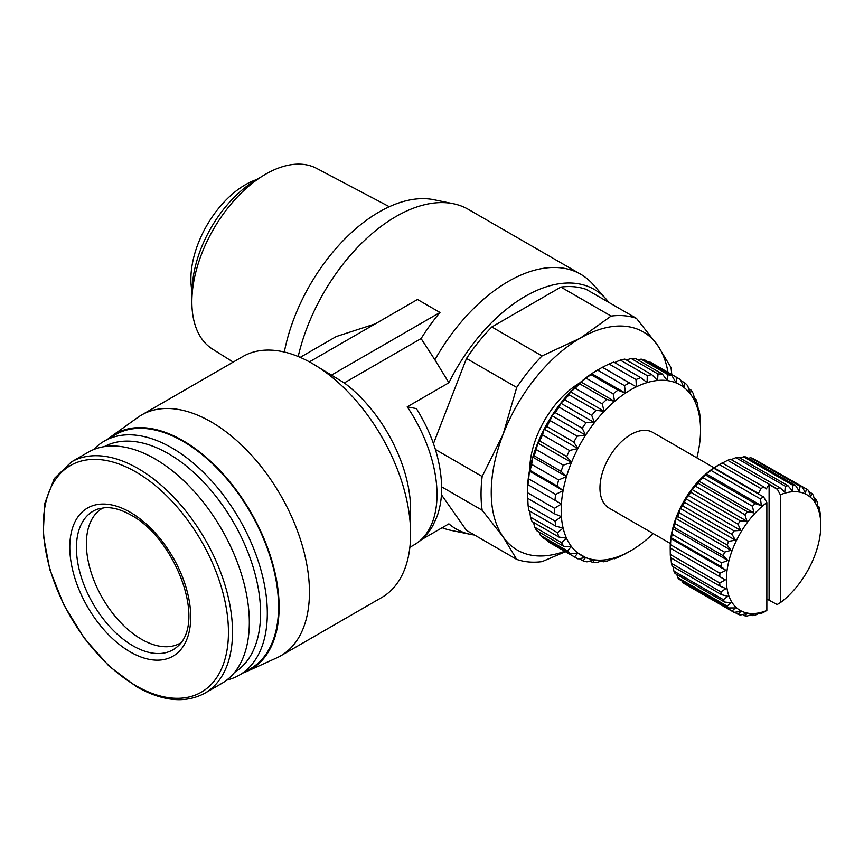 <?xml version="1.0" encoding="UTF-8"?>
<svg xmlns="http://www.w3.org/2000/svg" width="864" height="864" viewBox="0 0 864 864"><rect width="100%" height="100%" fill="white"/><g stroke="black" fill="none" stroke-linecap="round" stroke-linejoin="round"><path stroke-width="1.3" d="M180.954 642.751A77.879 44.96 60 0 1 180.382 643.097A77.879 44.96 60 0 1 141.437 639.241A77.879 44.96 60 0 1 90.569 570.607A77.879 44.96 60 0 1 102.503 508.205A77.879 44.96 60 0 1 103.086 507.881M192.11 291.686A77.08 44.507 -60 0 1 190.89 279.137A77.08 44.507 -60 0 1 256.878 179.507M249.329 622.372A133.51 77.08 -120 0 0 191.052 488.02A133.51 77.08 -120 0 0 88.171 452.25L71.377 461.948A133.51 77.08 -120 0 1 138.121 468.558A133.51 77.08 -120 0 1 232.524 632.07A133.51 77.08 -120 0 1 204.876 693.187L221.681 683.489A133.51 77.08 -120 0 0 249.329 622.372M233.183 362.102L212.328 348.98A104.296 60.221 -60 0 1 191.873 301.925A104.296 60.221 -60 0 1 191.905 299.149L192.186 288.954A91.184 52.65 -60 0 1 254.556 180.932L263.239 175.597A104.296 60.221 -60 0 1 316.602 168.372L389.308 206.712M191.905 299.149A104.296 60.221 -60 0 1 263.239 175.597M234.598 672.332A130.324 75.244 -120 0 0 260.572 613.289A130.324 75.244 -120 0 0 204.347 482.846A130.324 75.244 -120 0 0 104.285 446.634M226.735 680.087A135.097 77.998 -120 0 0 239.328 675.13A135.097 77.998 -120 0 0 267.311 613.289A135.097 77.998 -120 0 0 208.343 477.328A135.097 77.998 -120 0 0 104.242 441.137A135.097 77.998 -120 0 0 93.647 449.572M239.328 675.13L250.571 668.639A135.097 77.998 -120 0 0 278.554 606.798A135.097 77.998 -120 0 0 219.575 470.848A135.097 77.998 -120 0 0 115.474 434.646L104.242 441.137M243.238 672.872A135.886 78.451 -120 0 0 247.018 671.36A135.886 78.451 -120 0 0 279.115 607.122A135.886 78.451 -120 0 0 217.264 467.748A135.886 78.451 -120 0 0 111.348 436.374A135.886 78.451 -120 0 0 108.14 438.89M247.018 671.36L276.61 657.936A139.072 80.287 -120 0 0 280.649 655.862A139.072 80.287 -120 0 0 309.452 592.196A139.072 80.287 -120 0 0 248.746 452.25A139.072 80.287 -120 0 0 141.588 414.99A139.072 80.287 -120 0 0 137.765 417.452L111.348 436.374M284.321 352.026A138.272 79.834 -60 0 1 379.134 211.972A138.272 79.834 -60 0 1 433.987 199.746L453.373 203.731A144.634 83.506 -60 0 1 468.31 209.358L580.684 274.234A144.634 83.506 -60 0 1 593.028 284.353L606.161 299.149A138.272 79.834 -60 0 1 608.828 302.411M298.199 356.53A144.634 83.506 -60 0 1 395.993 216.518A144.634 83.506 -60 0 1 453.373 203.731M309.409 361.886L417.485 299.484L439.97 312.466A144.634 83.506 120 0 0 421.092 338.58L344.293 382.914A109.663 63.32 -120 0 1 410.605 509.792L410.605 533.801A139.072 80.287 -120 0 0 312.271 363.485A139.072 80.287 -120 0 0 242.73 356.594L141.588 414.99M300.197 357.372L336.312 336.517L375.224 323.881M421.092 338.58L434.884 359.802A144.634 83.506 -60 0 1 508.378 281.405A144.634 83.506 -60 0 1 580.684 274.234M344.293 382.914L312.271 363.485M409.86 547.312L414.299 544.752A109.663 63.32 -120 0 0 407.225 406.814L448.891 382.763A138.272 79.834 -60 0 1 525.236 296.32A138.272 79.834 -60 0 1 606.161 299.149M448.891 382.763L434.884 359.802M529.729 469.39A71.518 41.288 -60 0 1 579.582 383.044M597.154 370.289L600.523 368.345A103.302 59.648 120 0 0 597.586 370.116L624.553 385.69A103.302 59.648 -60 0 1 629.359 382.871L602.381 367.308A103.302 59.648 120 0 0 600.523 368.345L597.154 370.289A98.539 56.894 -60 0 0 591.689 373.702L597.586 370.116M602.381 367.308L609.044 364.003L636.012 379.577A103.302 59.648 -60 0 1 640.753 377.665L613.786 362.092A103.302 59.648 120 0 0 609.044 364.003M696.881 457.855A98.539 56.894 120 0 0 698.62 449.885A98.539 56.894 120 0 0 700.337 436.428A98.539 56.894 120 0 0 700.553 429.991A98.539 56.894 120 0 0 700.337 423.803A98.539 56.894 120 0 0 698.62 412.312A98.539 56.894 120 0 0 695.25 402.257A98.539 56.894 120 0 0 690.282 393.876A98.539 56.894 120 0 0 683.856 387.374A98.539 56.894 120 0 0 676.123 382.914A98.539 56.894 120 0 0 667.278 380.592A98.539 56.894 120 0 0 657.536 380.484A98.539 56.894 120 0 0 647.136 382.59A98.539 56.894 120 0 0 636.336 386.845A98.539 56.894 120 0 0 625.406 393.163A98.539 56.894 120 0 0 614.606 401.371A98.539 56.894 120 0 0 604.206 411.275A98.539 56.894 120 0 0 594.464 422.636A98.539 56.894 120 0 0 585.619 435.164A98.539 56.894 120 0 0 577.886 448.556A98.539 56.894 120 0 0 571.46 462.478A98.539 56.894 120 0 0 566.503 476.593A98.539 56.894 120 0 0 563.123 490.547A98.539 56.894 120 0 0 561.406 504.004A98.539 56.894 120 0 0 561.406 516.629A98.539 56.894 120 0 0 563.123 528.109A98.539 56.894 120 0 0 566.503 538.175A98.539 56.894 120 0 0 571.46 546.556A98.539 56.894 120 0 0 577.886 553.057A98.539 56.894 120 0 0 585.619 557.518A98.539 56.894 120 0 0 594.464 559.84A98.539 56.894 120 0 0 604.206 559.948A98.539 56.894 120 0 0 614.606 557.842A98.539 56.894 120 0 0 625.406 553.576A98.539 56.894 120 0 0 630.871 550.67L630.871 550.67A98.539 56.894 120 0 0 636.336 547.268A98.539 56.894 -60 0 0 647.136 539.06A98.539 56.894 120 0 0 653.173 533.563M627.502 552.614L630.871 550.67L627.502 552.614A103.302 59.648 120 0 1 625.644 553.662L618.991 556.956A103.302 59.648 -60 0 1 614.25 558.868L613.397 558.382M670.324 543.467L609.023 508.064A43.708 25.24 -60 0 1 599.962 488.063A43.708 25.24 -60 0 1 619.045 444.074A43.708 25.24 -60 0 1 652.73 432.367L714.031 467.759M670.518 544.687L670.853 538.596L725.965 570.424L719.96 573.232L670.518 544.687A71.518 41.288 120 0 0 670.28 548.089L725.317 579.874L719.734 583.006L670.28 554.461L670.205 547.43A66.755 38.534 -60 0 1 717.412 465.674L720.781 463.73A71.518 41.288 120 0 0 719.356 464.573L760.936 488.581A71.518 41.288 -60 0 1 763.787 486.94L722.207 462.931A71.518 41.288 120 0 0 720.781 463.73L717.412 465.674M670.28 554.461A71.518 41.288 120 0 0 670.518 557.604L719.96 586.148L725.965 588.568L720.868 591.905L671.425 563.35A71.518 41.288 120 0 0 672.127 566.136L721.57 594.68L727.909 596.279L723.362 599.67L673.909 571.126A71.518 41.288 120 0 0 675.054 573.469L724.507 602.024L731.074 602.78L727.132 606.107L677.678 577.562A71.518 41.288 120 0 0 679.234 579.409L728.687 607.954L735.383 607.921L732.067 611.032L682.625 582.476A71.518 41.288 120 0 0 684.547 583.783L734 612.328L740.729 611.528L738.05 614.304L734.54 612.274M682.625 582.476L682.085 581.062M677.678 577.562L676.868 574.528M673.909 571.126L673.164 566.741M671.425 563.35L670.939 557.842M670.853 538.596L671.425 537.883L720.868 566.428L725.965 570.424M672.127 534.287L672.797 528.66L727.909 560.477L721.57 562.842L672.127 534.287A71.518 41.288 120 0 0 671.425 537.883M672.797 528.66L673.909 527.234L723.362 555.79L727.909 560.477M675.054 523.562L675.961 518.486L731.074 550.314L724.507 552.118L675.054 523.562A71.518 41.288 120 0 0 673.909 527.234M675.961 518.486L677.678 516.456L727.132 545L731.074 550.314M679.234 512.806L680.27 508.378L735.383 540.194L728.687 541.35L679.234 512.806A71.518 41.288 120 0 0 677.678 516.456M680.27 508.378L682.625 505.829L732.067 534.373L735.383 540.194M684.547 502.297L685.616 498.593L740.729 530.42L734 530.842L684.547 502.297A71.518 41.288 120 0 0 682.625 505.829M685.616 498.593L688.608 495.644L738.05 524.189L740.729 530.42M690.854 492.329L691.837 489.413L746.95 521.23L740.297 520.873L690.854 492.329A71.518 41.288 120 0 0 688.608 495.644M691.837 489.413L695.466 486.184L744.919 514.728L746.95 521.23M697.972 483.17L698.771 481.075L753.883 512.892L747.414 511.726L697.972 483.17A71.518 41.288 120 0 0 695.466 486.184M698.771 481.075L703.015 477.695L752.468 506.25L753.883 512.892M705.715 475.081L706.223 473.818L761.335 505.634L755.158 503.626L705.715 475.081A71.518 41.288 120 0 0 703.015 477.695M706.223 473.818L711.05 470.426L760.504 498.982L761.335 505.634M738.05 614.304A71.518 41.288 120 0 0 740.297 615.028L746.95 613.537L744.919 615.838A71.518 41.288 120 0 0 747.414 615.956L753.883 613.861L752.468 615.6A71.518 41.288 120 0 0 755.158 615.114L761.335 612.511L760.504 613.591A71.518 41.288 120 0 0 763.312 612.511L766.854 610.459L766.854 502.567L763.657 496.984L713.858 468.266A71.518 41.288 120 0 0 711.05 470.426M713.858 468.266L719.356 464.573M280.649 655.862L381.802 597.467A139.072 80.287 -120 0 0 410.605 533.801M474.52 535.032A138.272 79.834 -60 0 1 470.372 534.352L450.997 530.366A144.634 83.506 -60 0 1 442.163 527.72M470.372 534.352A138.272 79.834 -60 0 1 448.891 523.843L421.448 539.676M439.97 312.466L331.236 375.235M407.225 406.814L416.394 408.607C432.572 434.592 440.986 460.782 441.666 487.188C441.774 497.837 440.219 507.643 437 516.607L432.864 525.636C428.285 533.801 422.096 540.162 414.299 544.752M565.402 551.707L542.03 561.643A135.097 77.998 -60 0 1 516.704 559.386L466.495 530.399L441.439 494.759M433.458 443.621L466.495 358.474A135.097 77.998 -60 0 1 491.821 326.97L560.887 287.086A135.097 77.998 -60 0 1 586.213 289.354L636.433 318.341L657.428 345.06L670.972 367.481A135.097 77.998 -60 0 1 671.749 374.522M560.887 287.086L611.107 316.084A135.097 77.998 -60 0 1 636.433 318.341M491.821 326.97L542.03 355.957L580.295 338.17L611.107 316.084M466.495 358.474L516.704 387.461A135.097 77.998 -60 0 1 542.03 355.957M435.402 449.485L482.166 476.485L503.172 434.128L516.704 387.461M441.655 486.864L482.166 510.246A135.097 77.998 -60 0 1 482.166 476.485M516.704 559.386L503.172 536.965L482.166 510.246M564.678 551.286A125.96 72.716 -60 0 1 503.172 536.965A125.96 72.716 -60 0 1 503.172 434.128A125.96 72.716 -60 0 1 580.295 338.17A125.96 72.716 -60 0 1 657.428 345.06A125.96 72.716 -60 0 1 667.98 372.352M527.504 492.718L527.699 484.542L561.406 504.004L554.472 508.291L527.504 492.718A103.302 59.648 120 0 0 527.483 494.867L527.483 490.979A98.539 56.894 -60 0 1 527.699 484.542A98.539 56.894 -60 0 1 529.405 471.085A98.539 56.894 -60 0 1 532.786 457.132A98.539 56.894 -60 0 1 537.743 443.016A98.539 56.894 -60 0 1 544.169 429.084A98.539 56.894 -60 0 1 551.902 415.692A98.539 56.894 -60 0 1 560.747 403.164A98.539 56.894 -60 0 1 570.488 391.813A98.539 56.894 -60 0 1 580.889 381.91A98.539 56.894 -60 0 1 591.689 373.702L590.933 374.62A103.302 59.648 120 0 0 586.202 378.248L613.181 393.822A103.302 59.648 -60 0 1 617.911 390.182L590.933 374.62M648.81 362.318L650.063 362.102L677.03 377.676A103.302 59.648 -60 0 1 679.158 378.799A103.302 59.648 -60 0 1 680.443 379.588L683.856 387.374L684.817 382.882A103.302 59.648 -60 0 1 687.668 385.7L690.282 393.876L691.2 390.204A103.302 59.648 -60 0 1 693.403 393.844L695.25 402.257L696.006 399.438A103.302 59.648 -60 0 1 697.529 403.823L698.62 412.312L699.127 410.378A103.302 59.648 -60 0 1 699.916 415.379L700.488 422.734A103.302 59.648 -60 0 1 700.553 426.092L700.553 429.991M679.158 378.799L652.18 363.226A103.302 59.648 120 0 0 650.063 362.102M637.934 359.942L641.056 359.122L668.023 374.695A103.302 59.648 -60 0 1 671.922 375.656L644.954 360.094A103.302 59.648 120 0 0 641.056 359.122M626.486 360.061L631.044 358.441L658.012 374.015A103.302 59.648 -60 0 1 662.31 374.015L635.332 358.441A103.302 59.648 120 0 0 631.044 358.441M614.628 362.578L620.287 360.083L647.255 375.656A103.302 59.648 -60 0 1 651.834 374.684L624.856 359.111A103.302 59.648 120 0 0 620.287 360.083M613.181 393.822L614.606 401.371L606.701 399.416L579.722 383.854L580.889 381.91L586.202 378.248M602.143 403.801L604.206 411.275L595.998 410.346L569.03 394.783L570.488 391.813L575.176 388.228L602.143 403.801A103.302 59.648 -60 0 1 606.701 399.416M579.722 383.854A103.302 59.648 120 0 0 575.176 388.228M591.743 415.357L594.464 422.636L586.073 422.712L559.105 407.138L560.747 403.164L564.775 399.784L591.743 415.357A103.302 59.648 -60 0 1 595.998 410.346M569.03 394.783A103.302 59.648 120 0 0 564.775 399.784M582.217 428.22L585.619 435.164L577.174 436.18L550.206 420.617L551.902 415.692L555.25 412.646L582.217 428.22A103.302 59.648 -60 0 1 586.073 422.712M559.105 407.138A103.302 59.648 120 0 0 555.25 412.646M573.804 442.076L577.886 448.556L569.506 450.457L542.538 434.884L544.169 429.084L546.836 426.503L573.804 442.076A103.302 59.648 -60 0 1 577.174 436.18M550.206 420.617A103.302 59.648 120 0 0 546.836 426.503M566.719 456.57L571.46 462.478L563.274 465.156L536.306 449.582L537.743 443.016L539.752 440.996L566.719 456.57A103.302 59.648 -60 0 1 569.506 450.457M542.538 434.884A103.302 59.648 120 0 0 539.752 440.996M561.125 471.355L566.503 476.593L558.619 479.941L531.652 464.368L532.786 457.132L534.157 455.782L561.125 471.355A103.302 59.648 -60 0 1 563.274 465.156M536.306 449.582A103.302 59.648 120 0 0 534.157 455.782M557.172 486.054L563.123 490.547L555.66 494.435L528.692 478.861L529.405 471.085L530.204 470.48L557.172 486.054A103.302 59.648 -60 0 1 558.619 479.941M531.652 464.368A103.302 59.648 120 0 0 530.204 470.48M528.692 478.861A103.302 59.648 120 0 0 527.98 484.758M527.483 494.867A103.302 59.648 120 0 0 527.537 498.236L554.515 513.81A103.302 59.648 -60 0 1 554.472 508.291M554.515 513.81L561.406 516.629L555.088 521.154L528.109 505.58L527.742 498.355M528.109 505.58A103.302 59.648 120 0 0 528.898 510.592L555.865 526.165A103.302 59.648 -60 0 1 555.088 521.154M555.865 526.165L563.123 528.109L557.474 532.721L530.507 517.147L529.697 511.056M530.507 517.147A103.302 59.648 120 0 0 532.019 521.521L558.986 537.095A103.302 59.648 -60 0 1 557.474 532.721M558.986 537.095L566.503 538.175L561.589 542.7L534.622 527.126L533.574 522.418M534.622 527.126A103.302 59.648 120 0 0 536.825 530.766L563.803 546.34A103.302 59.648 -60 0 1 561.589 542.7M563.803 546.34L571.46 546.556L567.335 550.843L540.356 535.27L539.374 532.235M540.356 535.27A103.302 59.648 120 0 0 543.208 538.078L570.175 553.651A103.302 59.648 -60 0 1 567.335 550.843M570.175 553.651L577.886 553.057L574.549 556.945L547.582 541.382L547.117 540.335M547.582 541.382A103.302 59.648 120 0 0 548.878 542.16L575.845 557.734A103.302 59.648 -60 0 1 574.549 556.945M575.845 557.734A103.302 59.648 -60 0 0 577.973 558.868L585.619 557.518L583.081 560.876A103.302 59.648 -60 0 0 586.98 561.848L594.464 559.84L592.693 562.529A103.302 59.648 -60 0 0 596.981 562.529L604.206 559.948L603.169 561.848A103.302 59.648 -60 0 0 607.738 560.887L614.606 557.842L614.25 558.868M554.947 500.332A103.302 59.648 -60 0 1 555.66 494.435M624.553 385.69L625.406 393.163L617.911 390.182M636.012 379.577L636.336 386.845L629.359 382.871M647.255 375.656L647.136 382.59L640.753 377.665M658.012 374.015L657.536 380.484L651.834 374.684M668.023 374.695L667.278 380.592L662.31 374.015M677.03 377.676L676.123 382.914L671.922 375.656M721.894 463.277L727.693 460.285L777.146 488.83L780.343 494.78A66.755 38.534 -60 0 1 820.8 525.366A66.755 38.534 -60 0 1 780.343 602.672L777.136 604.552L766.854 599.011M731.214 459.616L735.847 457.682L785.3 486.227L784.782 492.102L779.954 487.75L730.501 459.205A71.518 41.288 120 0 0 727.693 460.285M739.94 458.006L743.591 456.829L793.033 485.384L792.234 490.752L787.99 485.741L738.536 457.196A71.518 41.288 120 0 0 735.847 457.682M748.386 458.276L750.708 457.769L800.15 486.324L799.168 491.076L795.539 485.503L746.086 456.948A71.518 41.288 120 0 0 743.591 456.829M756.464 460.523L806.458 489.013L805.388 493.085L802.397 487.037L752.954 458.492A71.518 41.288 120 0 0 750.708 457.769M760.504 613.591L759.791 613.181M752.468 615.6L751.064 614.79M603.169 561.848L601.538 560.909M744.919 615.838L742.619 614.52M592.693 562.529L590.09 561.017M583.081 560.876L579.215 558.652M577.886 553.057L585.619 557.518M732.067 611.032A71.518 41.288 120 0 0 734 612.328M727.132 606.107A71.518 41.288 120 0 0 728.687 607.954M723.362 599.67A71.518 41.288 120 0 0 724.507 602.024M720.868 591.905A71.518 41.288 120 0 0 721.57 594.68M719.734 583.006A71.518 41.288 120 0 0 719.96 586.148M670.28 548.089L725.317 579.874M698.328 409.914L699.127 410.378M719.96 573.232A71.518 41.288 120 0 0 719.734 576.644M694.462 398.542L696.006 399.438M721.57 562.842A71.518 41.288 120 0 0 720.868 566.428M529.405 471.085L563.123 490.547M688.662 388.735L691.2 390.204M724.507 552.118A71.518 41.288 120 0 0 723.362 555.79M820.8 525.366L820.724 518.335A71.518 41.288 120 0 0 820.487 515.192L819.58 509.436A71.518 41.288 120 0 0 818.888 506.66L818.208 508.334L817.096 501.671A71.518 41.288 120 0 0 815.951 499.316L815.044 501.833L813.326 495.234A71.518 41.288 120 0 0 811.771 493.387L810.734 496.692L808.38 490.32A71.518 41.288 120 0 0 806.458 489.013M532.786 457.132L566.503 476.593M680.918 380.635L684.817 382.882M728.687 541.35A71.518 41.288 120 0 0 727.132 545M537.743 443.016L571.46 462.478M817.841 506.056L818.888 506.66M734 530.842A71.518 41.288 120 0 0 732.067 534.373M544.169 429.084L577.886 448.556M814.136 498.269L815.951 499.316M740.297 520.873A71.518 41.288 120 0 0 738.05 524.189M551.902 415.692L585.619 435.164M808.92 491.735L811.771 493.387M747.414 511.726A71.518 41.288 120 0 0 744.919 514.728M560.747 403.164L594.464 422.636M755.158 503.626A71.518 41.288 120 0 0 752.468 506.25M570.488 391.813L604.206 411.275M802.397 487.037A71.518 41.288 120 0 0 800.15 486.324M763.312 496.822A71.518 41.288 120 0 0 760.504 498.982M636.336 386.845L602.618 367.384M763.657 496.984L755.622 492.35L758.419 493.463L760.936 488.581M714.01 467.824L758.419 493.463M580.889 381.91L614.606 401.371M795.539 485.503A71.518 41.288 120 0 0 793.033 485.384M625.406 393.163L591.689 373.702M763.787 486.94L766.303 488.916L769.1 484.564L777.136 489.197M787.99 485.741A71.518 41.288 120 0 0 785.3 486.227M779.954 487.75A71.518 41.288 120 0 0 777.146 488.83M780.343 494.78L780.343 602.672M769.1 599.918L769.1 484.564M766.854 502.567A66.755 38.534 120 0 0 726.397 579.874A66.755 38.534 120 0 0 766.854 610.459M69.79 547.204A85.514 49.367 -120 0 0 130.259 651.931A85.514 49.367 -120 0 0 190.717 617.015A85.514 49.367 -120 0 0 130.259 512.287A85.514 49.367 -120 0 0 69.79 547.204M132.991 645.84A79.985 46.181 60 0 1 79.488 570.812A79.985 46.181 60 0 1 98.291 508.928L104.587 507.74C112.493 507.146 121.36 509.63 131.188 515.182C174.766 538.412 206.906 621.238 177.66 646.38A79.985 46.181 60 0 1 132.991 645.84M43.362 525.409A130.874 75.568 -120 0 0 135.907 685.703A130.874 75.568 -120 0 0 228.452 632.275A130.874 75.568 -120 0 0 135.907 471.982A130.874 75.568 -120 0 0 43.362 525.409M204.876 693.187C185.447 703.62 162.67 701.471 136.534 686.729L109.177 666.252L84.262 638.226L63.882 605.038L49.788 569.538L43.2 534.73L44.712 503.539L54.324 478.526L71.377 461.948"/></g></svg>
